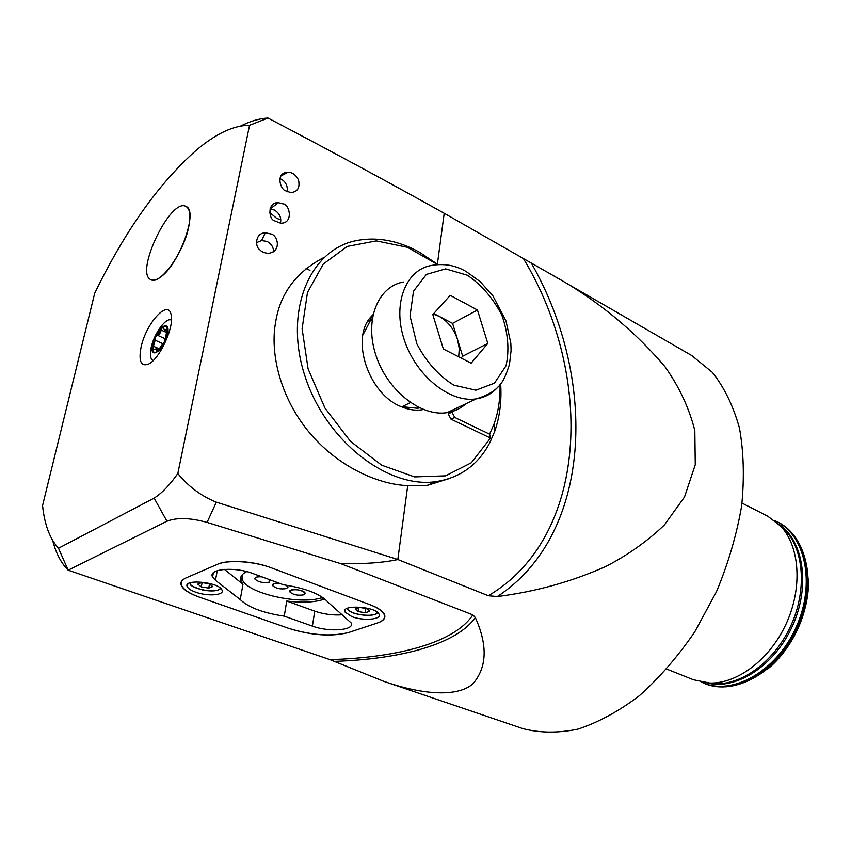 <?xml version="1.0" encoding="UTF-8"?>
<svg xmlns="http://www.w3.org/2000/svg" width="851" height="851" viewBox="0 0 851 851"><rect width="100%" height="100%" fill="white"/><g stroke="black" fill="none" stroke-linecap="round" stroke-linejoin="round"><path stroke-width="1.28" d="M287.425 191.762L287.276 188.433C286.723 183.688 284.266 180.412 279.905 178.604M269.639 212.452L276.852 218.473L280.745 219.654M278.447 202.698C267.32 201.804 268.427 219.079 274.341 220.728L280.67 223.217C294.052 223.473 289.5 203.74 282.904 203.846L278.447 202.698L269.927 209.059L274.437 210.037C279.639 213.431 281.628 217.824 280.394 223.196M273.533 251.875C273.543 247.247 271.373 243.758 267.033 241.407L261.629 240.556L256.459 242.631M52.698 540.523C55.964 553.246 61.123 563.128 68.165 570.181L329.975 659.621L383.61 681.268C418.458 693.522 455.966 698.458 472.816 683.917C487.027 667.524 487.868 645.398 475.337 617.539L472.848 614.858L340.794 563.67C363.898 564.096 382.929 562.724 397.896 559.554L488.325 595.732L497.324 596.551C535.705 591.69 571.872 581.648 605.838 566.447C627.73 555.129 647.249 541.3 664.386 524.982L684.502 497.005L695.267 464.731L694.82 430.446C688.97 407.65 678.96 386.322 664.812 366.494C633.101 329.369 595.466 298.807 551.916 274.83L444.211 213.282L437.393 264.118M449.466 478.517L427.011 485.464L407.725 485.623L397.821 559.501L216.324 502.154C201.368 496.186 188.539 486.644 177.816 473.55L249.556 125.267L267.969 118.034C259.427 118.47 250.311 121.129 240.631 126.022M267.969 118.034C332.869 152.106 391.62 183.859 444.211 213.282M551.916 274.83L691.703 355.505L712.361 372.366C724.222 387.343 733.254 405.895 739.445 428.01C743.731 451.892 744.465 477.868 741.647 505.951C736.7 534.662 728.318 563.234 716.499 591.647L694.841 631.719C677.928 656.472 659.419 677.822 639.303 695.756C618.773 711.298 598.306 722.425 577.903 729.137C558.011 733.232 539.566 733.03 522.557 728.52L383.61 681.268M407.725 485.623C377.791 484.527 336.858 466.316 308.19 431.138C279.49 395.981 269.948 351.846 275.639 322.167C280.085 293.542 296.233 271.948 324.071 257.385M240.642 579.616L241.514 579.925M240.705 577.659L241.812 578.255M188.614 227.345C190.943 215.92 190.081 208.963 186.039 206.495C170.679 196.921 134.096 273.384 150.957 279.681C159.786 285.596 183.518 253.055 188.614 227.345M285.596 190.805C281.075 189.816 275.926 175.966 284.723 172.732L288.191 172.2C292.659 172.455 296.116 175.104 298.552 180.157C300.105 187.922 297.478 192.049 290.68 192.549L285.596 190.805M259.608 249.524C255.119 247.226 254.683 233.078 265.342 232.77L270.788 233.94C277.479 234.706 282.309 251.524 268.32 253.364C264.129 252.907 261.225 251.63 259.608 249.524M249.556 125.267C233.61 125.342 215.803 133.703 196.145 150.34C158.69 183.486 124.874 231.132 94.695 293.255L42.55 505.558C44.518 524.588 49.837 538.821 58.496 548.257L68.165 570.181L166.934 521.237L154.148 498.112L58.496 548.257M177.816 473.55C169.7 485.113 161.807 493.293 154.148 498.112M141.085 347.155C145.766 323.954 167.732 299.212 170.987 314.083C175.008 325.635 159.594 359.633 148.255 364.207C140.872 366.675 138.479 360.994 141.085 347.155M289.106 628.495C311.689 635.452 331.443 636.814 348.389 632.58L377.727 622.879C383.684 620.826 385.907 617.996 384.429 614.369C382.727 610.965 378.035 607.784 370.345 604.838L270.799 567.638C253.758 561.054 227.951 559.415 217.686 564.213L185.922 577.967C181.508 579.967 180.018 582.552 181.433 585.733C183.635 589.849 189.507 593.626 199.07 597.04L289.106 628.495M340.794 563.67L207.07 522.408C190.198 517.77 176.817 517.376 166.934 521.237M742.019 503.09L767.698 516.185L780.824 526.237C799.749 546.512 802.716 587.467 786.409 623.294C770.198 659.174 737.434 683.927 709.723 683.034L693.512 679.779L666.769 669.109M370.547 317.391L371.079 317.87M437.893 264.512L419.405 252.162C397.789 240.344 376.589 236.535 355.814 240.716C309.275 250.034 283.532 311.774 305.115 376.578C326.146 441.478 388.279 488.942 436.063 481.623C460.263 477.783 478.166 464.816 489.793 442.754L494.697 431.404C499.782 416.873 501.771 401.002 500.665 383.79M372.206 318.848L370.217 320.87L362.888 334.996M401.108 406.597L417.554 408.267L419.596 407.863M372.961 314.721L371.557 316.2C349.729 337.868 368.504 394.662 401.715 406.852C409.31 409.98 416.543 410.873 423.415 409.512M448.456 411.98L448.222 413.884L451.009 419.16L490.516 438.074L489.612 434.18L494.197 423.628C498.409 411.693 500.345 398.683 500.016 384.62M490.516 438.074L471.316 462.784L445.498 475.858L414.565 476.911L381.673 465.189L350.538 441.435L324.933 408.044L308.105 368.909L302.105 328.763L307.477 292.457L323.242 264.076L347.176 246.45L376.312 240.886L407.469 247.311L437.552 264.533M372.025 320.136L370.642 320.412M370.334 320.487L367.919 321.167M417.437 408.278L418.437 407.299M452.189 410.225L451.945 412.129L454.742 417.426L489.612 434.18M152.531 344.315C148.702 360.962 163.849 350.984 167.498 334.209C171.157 317.529 156.073 327.965 152.531 344.315M152.648 349.612L156.393 348.857L156.69 351.686L157.265 351.527C154.733 353.069 153.201 352.431 152.648 349.612L155.105 337.751L162.871 327.007C165.264 325.593 166.753 326.22 167.328 328.869L164.7 341.304L167.392 329.284M157.265 351.527C159.935 349.612 162.413 346.197 164.7 341.304L157.265 351.527M155.105 337.751L155.169 340.219L152.584 349.197M162.381 327.348L161.158 330.06C160.499 333.145 159.243 334.868 157.414 335.23L155.52 336.836M167.328 328.869L164.732 330.252L162.871 327.007M171.264 320.093L171.264 320.093C166.062 317.051 154.02 333.603 151.191 347.495C149.723 354.612 150.308 358.931 152.967 360.452L152.967 360.452M159.882 277.543C178.614 265.969 198.857 210.58 186.039 206.495C170.679 196.921 134.096 273.384 150.957 279.681C153.265 280.745 156.233 280.032 159.882 277.543M351.931 616.656C363.451 621.145 382.088 619.517 379.035 614.199C376.259 606.401 340.474 604.178 345.038 612.06L351.931 616.656M195.709 592.168C207.729 596.636 224.983 595.274 221.983 590.02C219.079 581.978 182.539 578.552 187.284 586.754C188.316 588.722 191.135 590.52 195.709 592.168M240.237 599.572C248.396 607.454 263.065 612.986 284.245 616.145L312.391 626.113C329.103 632.41 355.356 630.325 351.091 622.868L328.06 602.253C320.88 594.136 306.02 588.318 283.5 584.786L252.938 573.542C234.695 566.404 207.676 568.872 212.569 577.021L215.452 580.297L240.237 599.572L242.992 584.233L241.227 581.531C239.514 577.552 241.344 574.255 246.726 571.617M199.783 597.296L288.446 628.272C311.455 635.357 331.592 636.739 348.857 632.431L377.248 623.038C383.322 620.943 385.609 618.049 384.088 614.337C382.354 610.858 377.546 607.603 369.674 604.593L271.533 567.915C254.119 561.192 227.717 559.511 217.228 564.415L186.348 577.776C181.837 579.829 180.306 582.478 181.752 585.733C184.007 589.945 190.007 593.796 199.783 597.296M224.398 569.372L242.992 584.233M325.348 599.412L321.944 599.891C312.679 602.455 300.946 602.838 286.744 601.051L314.732 611.167C323.944 614.273 333.209 615.475 342.517 614.762M286.744 601.051L284.245 616.145M201.293 586.892L197.783 584.116L201.74 582.552L209.229 583.786L212.707 586.573L208.718 588.115L201.293 586.892L202.112 582.616M209.506 583.999L208.718 588.115M358.037 611.539L355.229 608.901L359.686 607.444L366.962 608.646L369.728 611.295L365.26 612.72L358.037 611.539L358.569 607.805M365.866 608.465L365.26 612.72M242.258 574.733L242.386 579.691C247.407 593.594 300.233 605.263 321.997 597.625L322.742 597.434M287.957 587.339L286.149 585.169M279.447 583.297C275.288 582.978 272.948 583.52 272.416 584.892M305.126 593.615L305.041 593.009C303.998 589.796 289.734 588.179 289.712 591.264M262.002 576.872C257.002 576.521 254.651 577.255 254.928 579.074C258.385 582.148 263.161 583.169 269.256 582.137L270.15 579.871M261.842 576.818C257.704 576.499 255.374 577.042 254.843 578.425M279.596 583.35L273.671 583.754L272.501 585.531C275.884 588.53 280.607 589.53 286.659 588.53L287.893 586.775M287.861 586.701L286.032 585.148M303.796 594.817L305.03 593.041C301.711 590.094 297.031 589.126 291.01 590.115L289.808 591.881C293.116 594.817 297.786 595.796 303.796 594.817M432.808 314.572L450.243 295.34L477.464 309.998L487.804 343.432L471.146 363.186L443.36 348.995L432.808 314.572M403.363 282.011C377.61 286.596 364.164 320.497 375.993 355.569C387.471 390.705 421.032 416.926 447.062 412.639C454.37 411.512 460.689 408.523 466.04 403.672M477.464 309.998L452.572 323.391L433.765 313.508M452.572 323.391L462.678 356.229L487.804 343.432M462.678 356.229L461.114 358.058M458.7 356.824L459.263 348.58L457.615 339.794C454.062 329.124 447.903 321.295 439.148 316.327L433.244 314.083M319.423 259.651L321.561 259.853M488.325 595.732C587.807 537.268 594.838 377.365 523.801 259.193M497.324 596.551C591.732 535.045 598.434 380.748 531.524 263.459M472.848 614.858C454.923 642.388 398.736 657.653 329.975 659.621M475.337 617.539C456.444 644.218 401.459 659.121 334.241 661.387M207.07 522.408L216.324 502.154M808.45 578.988C809.695 611.114 792.632 648.781 767.655 669.024M777.793 522.057L777.984 522.152C806.748 536.109 816.737 584.924 796.951 628.081C777.527 671.386 734.232 696.033 704.777 683.587L704.607 683.513M774.676 520.599L777.633 521.971C806.386 535.928 816.364 584.754 796.579 627.91C777.154 671.237 733.849 695.884 704.405 683.438L704.777 683.587C735.19 696.309 778.654 671.556 797.94 628.527C817.598 585.658 807.588 536.651 777.984 522.152L774.665 520.589M774.846 520.727C805.067 533.343 816.3 583.275 795.972 627.612C776.038 672.12 731.073 696.586 701.671 682.172M778.793 524.142C803.652 540.651 810.695 586.105 792.451 626.017C774.463 666.046 735.636 690.704 706.841 682.885M780.122 525.482L785.409 530.428C804.004 550.342 806.95 590.392 791.015 625.389C775.187 660.429 743.114 684.598 715.904 683.725L709.723 683.034M451.945 412.129L448.222 413.884M454.742 417.426L451.009 419.16M157.701 351.155L156.616 350.665M159.318 348.878L153.808 346.4M162.966 343.74L155.169 340.219M165.413 338.868L157.414 335.23M166.668 332.581L161.158 330.06M167.392 329.699L166.275 329.188M314.732 611.167L312.391 626.113M217.26 570.67L215.452 580.297M322.316 597.54L321.944 599.891M190.177 582.786C188.72 589.03 219.367 594.317 220.249 588.009M220.654 588.36C220.388 588.637 217.76 592.732 202.676 590.009C184.678 584.105 192.411 584.594 189.699 583.041L189.667 582.978M347.729 608.157C346.58 614.358 376.589 618.411 377.195 612.156M467.348 275.213L445.626 268.884L426.351 274.426L413.522 291.17L410.022 315.998L416.83 343.793C426.298 361.866 438.605 375.653 453.764 385.141L475.9 390.205L494.484 383.141L506.037 365.781C509.494 350.123 508.143 333.347 501.973 315.444C493.218 298.403 481.677 284.989 467.348 275.213M498.378 386.545C492.538 393.407 485.134 397.513 476.177 398.885C450.073 403.034 416.139 376.025 404.353 340.113C392.215 304.254 405.512 269.852 431.361 265.459C443.977 263.257 455.604 265.299 466.242 271.575L480.177 281.628L492.931 295.925L506.026 321.029L510.834 343.261L511.089 350.527L509.494 364.324C504.366 379.599 501.271 391.258 476.177 398.885L447.062 412.639M309.977 270.405L306.094 268.395M261.629 240.556L265.342 232.77M280.862 176.029L288.191 172.2M780.144 525.503L780.824 526.237M427.011 485.464L436.063 481.623M370.217 320.87L371.557 316.2M494.197 423.628L494.697 431.404M371.355 320.263L372.057 319.859M158.722 349.899L156.393 348.857M167.094 331.337L164.732 330.252M213.367 572.797L212.569 577.021M187.805 584.073L187.284 586.754M345.4 609.614L345.038 612.06M377.621 612.497C378.578 614.05 368.175 617.709 353.218 612.943C344.474 608.401 349.144 610.007 347.24 608.359M401.778 406.821L410.405 402.555"/></g></svg>
